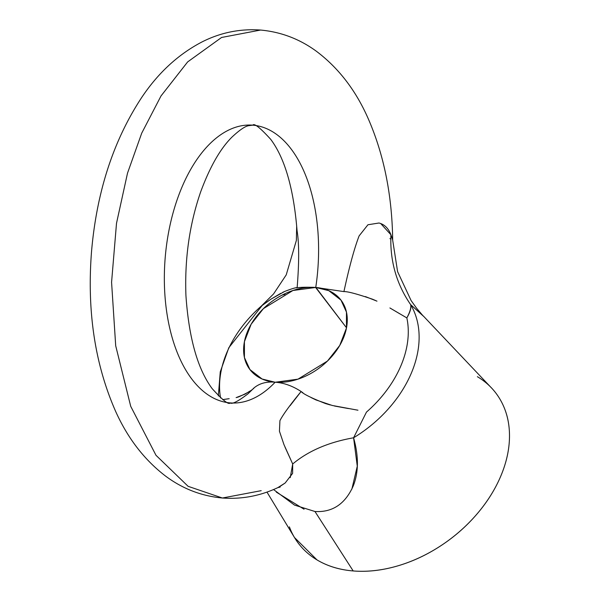 <?xml version="1.0" encoding="UTF-8"?>
<svg xmlns="http://www.w3.org/2000/svg" width="601" height="601" viewBox="0 0 601 601"><rect width="100%" height="100%" fill="white"/><g stroke="black" fill="none" stroke-linecap="round" stroke-linejoin="round"><path stroke-width="0.9" d="M236.817 397.456L238.597 396.915C247.244 393.077 252.48 389.996 254.306 387.683C259.745 383.295 266.634 381.47 274.98 382.198L262.089 379.006L249.911 369.547L244.427 357.542L244.419 341.653L251.135 324.232L263.426 308.613L292.927 290.501L315.75 287.458A139.327 76.53 94.7 0 0 257.401 125.797A139.327 76.53 94.7 0 0 166.176 248.048A139.327 76.53 94.7 0 0 224.06 401.956A139.327 76.53 94.7 0 0 275.138 382.213L274.98 382.198C266.634 381.47 259.745 383.295 254.306 387.683L248.025 393.79C237.988 401.438 232.024 404.473 230.145 402.895C228.816 405.097 222.828 400.356 212.191 388.674C197.646 369.089 188.902 338.108 185.942 295.737C184.552 258.881 189.48 224.218 200.719 191.734C209.982 166.725 220.409 148.507 231.994 137.081C239.506 130.056 245.05 126.263 248.619 125.692L252.803 125.166C254.133 122.972 260.113 127.705 270.75 139.379C284.265 157.492 292.875 186.07 296.578 225.112L297.082 230.814C299.17 243.57 299.185 262.554 297.127 287.781C300.943 287.195 307.096 287.083 315.593 287.443L346.514 327.8L315.916 287.466A57.26 40.838 142.7 0 1 343.133 338.724A57.26 40.838 142.7 0 1 275.303 382.228C284.025 382.882 292.627 385.97 301.101 391.506C303.46 394.083 311.618 398.11 325.569 403.579L330.325 404.984M261.202 490.671L222.385 498.011L188.113 486.322L155.99 455.295L130.725 406.351L115.7 345.793L111.576 282.275L116.504 223.294L127.502 173.178L141.708 133.182L161.015 95.95L187.64 61.926L221.566 37.472L260.564 30.05L221.574 37.472L187.647 61.918L161.023 95.935L141.716 133.167L127.51 173.163L116.511 223.271L111.576 282.26L115.7 345.785L130.725 406.351L155.99 455.288L188.113 486.322L222.385 498.011C201.515 496.08 182.591 488.778 165.606 476.112C144.428 459.915 127.773 438.347 115.647 411.407C94.943 364.416 86.897 311.213 91.51 251.789C96.626 192.102 113.311 140.724 141.588 97.64C158.108 72.894 178.287 54.3 202.124 41.882C220.62 32.537 240.1 28.593 260.564 30.05C280.847 31.913 299.313 38.885 315.976 50.957C338.596 67.853 356.153 90.743 368.638 119.629C384.039 155.291 392.055 195.355 392.678 239.829L392.641 239.979M491.468 387.93L423.54 316.216L410.648 304.632A110.306 78.678 142.7 0 1 353.583 437.783C358.759 456.182 358.669 472.183 353.313 485.788C345.252 503.976 332.466 512.548 314.969 511.504L353.193 570.95A124.061 88.482 -37.3 0 0 477.772 513.089A124.061 88.482 -37.3 0 0 499.168 397.87M222.385 498.011C241.707 499.416 260.203 495.945 277.88 487.606L285.167 482.994L292.619 473.363L292.695 463.987C308.238 450.953 328.529 442.216 353.583 437.783L366.475 412.091A104.236 74.344 -37.3 0 0 406.839 317.914A104.236 74.344 142.7 0 1 366.475 412.091L353.583 437.783A110.306 78.678 -37.3 0 0 410.648 304.632C411.339 307.457 410.07 311.881 406.839 317.914L392.01 309.192M399.913 313.872L389.906 307.96M375.52 300.492L372.455 299.193C357.077 293.942 347.566 291.41 343.922 291.605L315.916 287.466L343.922 291.605C349.331 266.649 354.402 248.078 359.12 235.885L367.947 224.759L378.991 223.009C384.46 224.391 388.441 228.312 390.935 234.773L392.671 239.919M334.487 406.021L348.4 408.552M274.98 382.198A57.26 40.838 142.7 0 1 247.762 330.941A57.26 40.838 142.7 0 1 315.593 287.443C307.096 287.083 300.943 287.195 297.127 287.781C296.361 287.338 292.199 288.563 284.656 291.447L271.096 299.08M270.495 299.478L265.326 303.084M220.559 397.952A104.236 74.344 142.7 0 1 261.367 306.044A104.236 74.344 -37.3 0 0 220.432 397.208M224.443 399.349L229.191 398.696M289.389 526.852A124.061 88.482 -37.3 0 0 353.193 570.95L314.969 511.504L294.52 505.103L273.523 489.545M477.382 376.684C487.809 382.927 495.802 391.251 501.362 401.671C506.928 412.083 509.633 423.795 509.49 436.799C509.34 449.803 506.35 463.116 500.513 476.728C494.683 490.341 486.449 503.217 475.812 515.365C465.182 527.52 452.959 538.008 439.143 546.842C425.328 555.677 410.971 562.183 396.082 566.36C381.192 570.537 366.895 572.069 353.193 570.95C339.49 569.831 327.425 566.15 317.005 559.907L294.452 537.474M390.793 239.1L389.921 238.612M290.245 477.615L292.695 463.987L283.98 444.65L279.435 431.202L279.931 420.647C283.003 414.66 290.058 404.946 301.101 391.506C292.627 385.97 284.025 382.882 275.303 382.228L275.138 382.213A139.327 76.53 -85.3 0 1 224.06 401.949M257.408 125.797A139.327 76.53 -85.3 0 1 315.75 287.458L328.807 290.659L340.985 300.117L346.461 312.122L346.469 328.018L339.753 345.432L327.462 361.058L297.968 379.163L275.303 382.228M280.832 293.303L270.758 299.298L261.367 306.044L273.598 293.897L286.226 274.875L296.361 240.46L296.669 226.261M282.079 295.106L284.949 294.377M297.127 287.789L296.338 287.864M284.19 291.665L282.658 292.386M423.457 316.209L410.648 304.632C396.39 283.897 389.816 260.616 390.935 234.773L392.641 239.912L397.599 271.66L411.129 300.598L416.643 308.298L422.435 315.112M380.703 223.542L390.935 234.773C389.816 260.616 396.39 283.897 410.648 304.632C411.482 307.644 410.213 312.077 406.839 317.914M376.97 301.146L365.423 296.594M222.723 399.657L228.11 398.809M236.118 397.629L245.035 394.143L249.926 391.086M253.194 388.607L254.291 387.705M279.473 486.81L285.159 483.001M285.047 447.212L292.695 463.987C308.238 450.953 328.529 442.216 353.583 437.783L357.279 466.188L351.855 489.161M304.061 509.22L276.347 492.144M290.095 405.698L301.101 391.506L302.881 392.716M311.123 397.584L315.953 399.928L332.255 405.472L357.956 410.213M266.964 492.076L294.723 537.918M262.532 305.007L228.793 347.754L220.266 371.846L218.328 395.894M277.872 487.606L280.149 487.088"/></g></svg>
